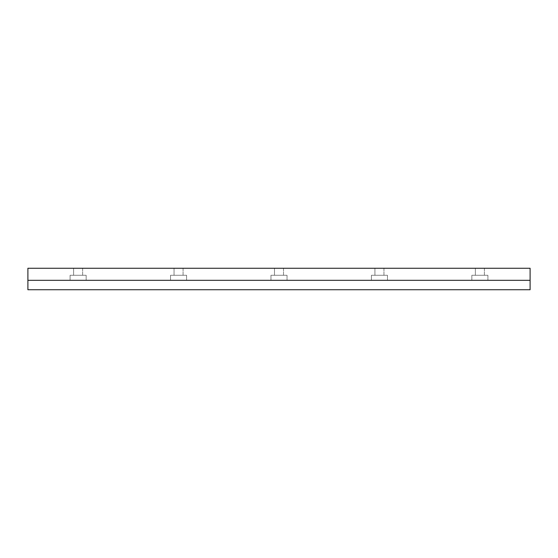 <?xml version="1.0" encoding="UTF-8"?>
<svg xmlns="http://www.w3.org/2000/svg" width="558" height="558" viewBox="0 0 558 558"><rect width="100%" height="100%" fill="white"/><g stroke="black" fill="none" stroke-linecap="round" stroke-linejoin="round"><path stroke-width="0.42" stroke-dasharray="2.79 2.09" d="M86.155 275.282L86.155 280.304L70.085 280.304L86.155 280.304L70.085 280.304L86.155 280.304L86.155 275.282L70.085 275.282L70.085 280.304L70.085 275.282L86.155 275.282M82.64 268.252L82.64 275.282L73.6 275.282L82.64 275.282L73.6 275.282L82.64 275.282L82.64 268.252L73.6 268.252L73.6 275.282L73.6 268.252L82.64 268.252M186.595 275.282L186.595 280.304L170.525 280.304L186.595 280.304L170.525 280.304L186.595 280.304L186.595 275.282L170.525 275.282L170.525 280.304L170.525 275.282L186.595 275.282M183.08 268.252L183.08 275.282L174.04 275.282L183.08 275.282L174.04 275.282L183.08 275.282L183.08 268.252L174.04 268.252L174.04 275.282L174.04 268.252L183.08 268.252M287.035 275.282L287.035 280.304L270.965 280.304L287.035 280.304L270.965 280.304L287.035 280.304L287.035 275.282L270.965 275.282L270.965 280.304L270.965 275.282L287.035 275.282M283.52 268.252L283.52 275.282L274.48 275.282L283.52 275.282L274.48 275.282L283.52 275.282L283.52 268.252L274.48 268.252L274.48 275.282L274.48 268.252L283.52 268.252M387.475 275.282L387.475 280.304L371.405 280.304L387.475 280.304L371.405 280.304L387.475 280.304L387.475 275.282L371.405 275.282L371.405 280.304L371.405 275.282L387.475 275.282M383.96 268.252L383.96 275.282L374.92 275.282L383.96 275.282L374.92 275.282L383.96 275.282L383.96 268.252L374.92 268.252L374.92 275.282L374.92 268.252L383.96 268.252M487.915 275.282L487.915 280.304L471.845 280.304L487.915 280.304L471.845 280.304L487.915 280.304L487.915 275.282L471.845 275.282L471.845 280.304L471.845 275.282L487.915 275.282M484.4 268.252L484.4 275.282L475.36 275.282L484.4 275.282L475.36 275.282L484.4 275.282L484.4 268.252L475.36 268.252L475.36 275.282L475.36 268.252L484.4 268.252M530.1 280.304L27.9 280.304L27.9 289.748L530.1 289.748L530.1 280.304L27.9 280.304L530.1 280.304L530.1 268.252L27.9 268.252L27.9 280.304"/><path stroke-width="0.84" d="M27.9 280.304L27.9 289.748L530.1 289.748L530.1 280.304L27.9 280.304L27.9 268.252L530.1 268.252L530.1 280.304"/></g></svg>
